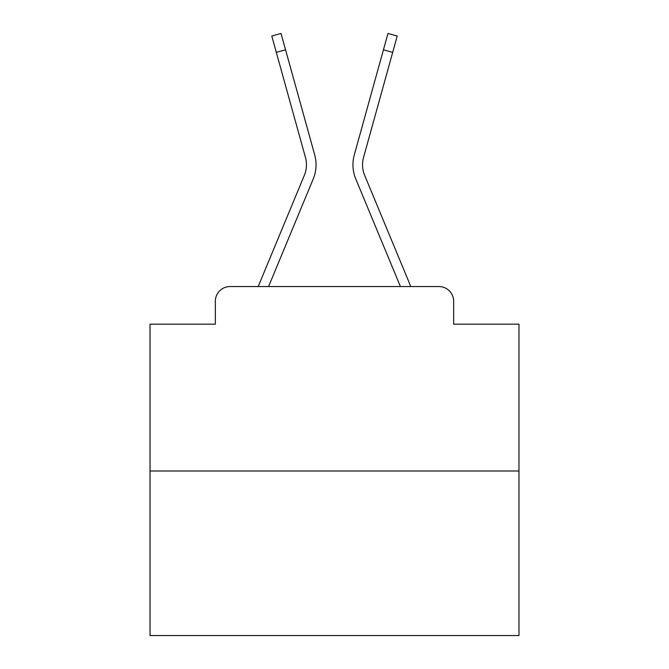 <?xml version="1.0" encoding="UTF-8"?>
<svg xmlns="http://www.w3.org/2000/svg" width="669" height="669" viewBox="0 0 669 669"><rect width="100%" height="100%" fill="white"/><g stroke="black" fill="none" stroke-linecap="round" stroke-linejoin="round"><path stroke-width="1" d="M215.334 301.293L215.334 324.172L215.334 301.293A14.76 14.76 0 0 1 230.094 286.541L258.318 286.541A46.487 46.487 0 0 1 259.463 283.48L304.378 175.253A27.304 27.304 0 0 0 305.465 157.491L271.781 36.017L281.022 33.45L285.563 49.807L276.314 52.366M518.968 471.009L150.032 471.009L150.032 635.55L518.968 635.55L518.968 324.172L453.666 324.172L453.666 301.293A14.76 14.76 0 0 0 438.906 286.541L230.094 286.541M150.032 471.009L150.032 324.172L215.334 324.172M285.563 49.807L314.714 154.932A36.895 36.895 0 0 1 313.234 178.932L268.587 286.541L313.234 178.932L268.587 286.541L313.234 178.932L268.587 286.541L313.234 178.932L268.587 286.541L313.234 178.932L268.587 286.541L313.234 178.932L268.587 286.541L313.234 178.932L268.587 286.541L313.234 178.932L268.587 286.541L313.234 178.932L268.587 286.541L313.234 178.932L268.587 286.541L313.234 178.932L268.587 286.541L313.234 178.932L268.587 286.541L313.234 178.932L268.587 286.541L313.234 178.932L268.587 286.541L313.234 178.932L268.587 286.541L313.234 178.932L268.587 286.541L313.234 178.932L268.587 286.541L313.234 178.932L268.587 286.541L313.234 178.932L268.587 286.541L313.234 178.932L268.587 286.541L313.234 178.932L268.587 286.541L276.949 286.541M392.051 286.541L400.413 286.541L355.766 178.932A36.895 36.895 0 0 1 354.286 154.932L387.978 33.45L397.219 36.017L392.686 52.366L383.437 49.807M392.686 52.366L363.535 157.491A27.304 27.304 0 0 0 364.622 175.253A27.304 27.304 0 0 1 363.535 157.491A27.304 27.304 0 0 0 364.622 175.253A27.304 27.304 0 0 1 363.535 157.491A27.304 27.304 0 0 0 364.622 175.253A27.304 27.304 0 0 1 363.535 157.491A27.304 27.304 0 0 0 364.622 175.253A27.304 27.304 0 0 1 363.535 157.491A27.304 27.304 0 0 0 364.622 175.253A27.304 27.304 0 0 1 363.535 157.491A27.304 27.304 0 0 0 364.622 175.253A27.304 27.304 0 0 1 363.535 157.491A27.304 27.304 0 0 0 364.622 175.253A27.304 27.304 0 0 1 363.535 157.491A27.304 27.304 0 0 0 364.622 175.253A27.304 27.304 0 0 1 363.535 157.491A27.304 27.304 0 0 0 364.622 175.253A27.304 27.304 0 0 1 363.535 157.491A27.304 27.304 0 0 0 364.622 175.253A27.304 27.304 0 0 1 363.535 157.491A27.304 27.304 0 0 0 364.622 175.253A27.304 27.304 0 0 1 363.535 157.491A27.304 27.304 0 0 0 364.622 175.253A27.304 27.304 0 0 1 363.535 157.491A27.304 27.304 0 0 0 364.622 175.253A27.304 27.304 0 0 1 363.535 157.491A27.304 27.304 0 0 0 364.622 175.253A27.304 27.304 0 0 1 363.535 157.491A27.304 27.304 0 0 0 364.622 175.253A27.304 27.304 0 0 1 363.535 157.491A27.304 27.304 0 0 0 364.622 175.253A27.304 27.304 0 0 1 363.535 157.491A27.304 27.304 0 0 0 364.622 175.253A27.304 27.304 0 0 1 363.535 157.491A27.304 27.304 0 0 0 364.622 175.253A27.304 27.304 0 0 1 363.535 157.491A27.304 27.304 0 0 0 364.622 175.253A27.304 27.304 0 0 1 363.535 157.491A27.304 27.304 0 0 0 364.622 175.253A27.304 27.304 0 0 1 363.535 157.491A27.304 27.304 0 0 0 364.622 175.253L409.537 283.48A46.487 46.487 0 0 1 410.682 286.541L438.906 286.541M453.666 324.172L453.666 301.293M304.378 175.253A27.304 27.304 0 0 0 305.465 157.491A27.304 27.304 0 0 1 304.378 175.253A27.304 27.304 0 0 0 305.465 157.491A27.304 27.304 0 0 1 304.378 175.253A27.304 27.304 0 0 0 305.465 157.491A27.304 27.304 0 0 1 304.378 175.253A27.304 27.304 0 0 0 305.465 157.491A27.304 27.304 0 0 1 304.378 175.253A27.304 27.304 0 0 0 305.465 157.491A27.304 27.304 0 0 1 304.378 175.253A27.304 27.304 0 0 0 305.465 157.491A27.304 27.304 0 0 1 304.378 175.253A27.304 27.304 0 0 0 305.465 157.491A27.304 27.304 0 0 1 304.378 175.253A27.304 27.304 0 0 0 305.465 157.491A27.304 27.304 0 0 1 304.378 175.253A27.304 27.304 0 0 0 305.465 157.491A27.304 27.304 0 0 1 304.378 175.253A27.304 27.304 0 0 0 305.465 157.491A27.304 27.304 0 0 1 304.378 175.253A27.304 27.304 0 0 0 305.465 157.491A27.304 27.304 0 0 1 304.378 175.253A27.304 27.304 0 0 0 305.465 157.491A27.304 27.304 0 0 1 304.378 175.253A27.304 27.304 0 0 0 305.465 157.491A27.304 27.304 0 0 1 304.378 175.253A27.304 27.304 0 0 0 305.465 157.491A27.304 27.304 0 0 1 304.378 175.253A27.304 27.304 0 0 0 305.465 157.491A27.304 27.304 0 0 1 304.378 175.253A27.304 27.304 0 0 0 305.465 157.491A27.304 27.304 0 0 1 304.378 175.253A27.304 27.304 0 0 0 305.465 157.491A27.304 27.304 0 0 1 304.378 175.253A27.304 27.304 0 0 0 305.465 157.491A27.304 27.304 0 0 1 304.378 175.253A27.304 27.304 0 0 0 305.465 157.491A27.304 27.304 0 0 1 304.378 175.253A27.304 27.304 0 0 0 305.465 157.491M400.413 286.541L355.766 178.932L400.413 286.541"/></g></svg>
